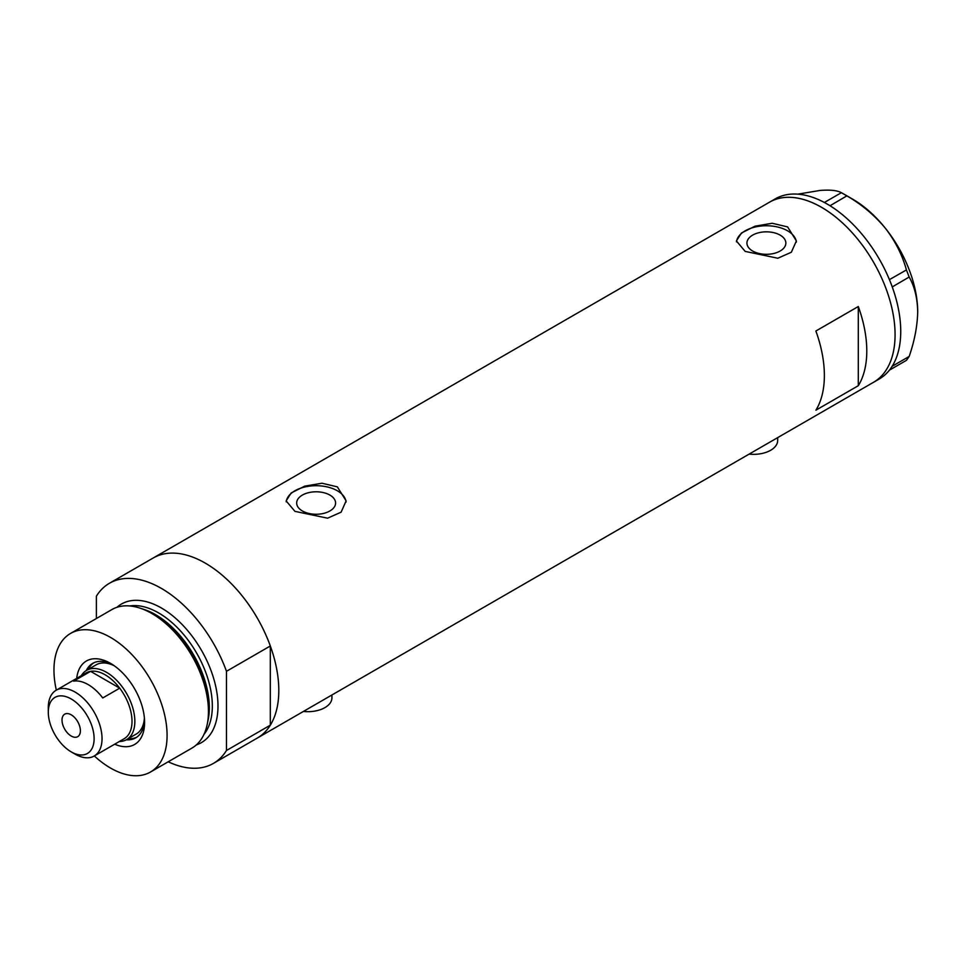 <?xml version="1.0" encoding="UTF-8"?>
<svg xmlns="http://www.w3.org/2000/svg" width="966" height="966" viewBox="0 0 966 966"><rect width="100%" height="100%" fill="white"/><g stroke="black" fill="none" stroke-linecap="round" stroke-linejoin="round"><path stroke-width="1.45" d="M777.666 437.634L777.666 440.484A23.993 13.85 180 0 1 749.145 454.092M331.93 694.977L331.93 697.826A23.993 13.85 180 0 1 303.421 711.435M329.889 495.075A19.453 11.23 -0 0 0 308.685 492.648A19.453 11.23 -0 0 0 296.671 503.02A19.453 11.23 -0 0 0 302.37 510.966A19.453 11.23 -0 0 0 323.586 513.405A19.453 11.23 -0 0 0 335.588 503.02A19.453 11.23 -0 0 0 329.889 495.075M780.154 235.124A19.453 11.23 -0 0 0 758.938 232.697A19.453 11.23 -0 0 0 746.935 243.07A19.453 11.23 -0 0 0 752.635 251.015A19.453 11.23 -0 0 0 773.838 253.454A19.453 11.23 -0 0 0 785.853 243.07A19.453 11.23 -0 0 0 780.154 235.124M787.604 226.901L772.196 223.267L754.941 226.213L741.441 233.011L736.394 240.932L745.172 251.401L777.823 258.236L791.347 252.235L796.382 240.932L787.604 226.901M796.346 242.104A29.994 17.316 -0 0 0 787.604 230.826A29.994 17.316 -0 0 0 755.871 226.853A29.994 17.316 -0 0 0 736.466 241.886M337.351 486.864L321.944 483.217L304.688 486.164L291.177 492.962L286.141 500.895L294.92 511.352L327.571 518.187L341.095 512.185L346.13 500.895L337.351 486.864M346.082 502.054A29.994 17.316 -0 0 0 337.351 490.776A29.994 17.316 -0 0 0 305.618 486.804A29.994 17.316 -0 0 0 286.202 501.837M815.884 410.2L858.303 385.7A103.99 60.037 -120 0 0 858.303 306.512L815.884 331A103.99 60.037 60 0 1 815.884 410.2M96.383 618.518L96.383 596.179A103.99 60.037 -120 0 1 109.436 583.271A103.99 60.037 -120 0 1 161.431 588.427A103.99 60.037 -120 0 1 226.479 671.298L270.311 645.988A103.99 60.037 -120 0 0 205.263 563.118A103.99 60.037 -120 0 0 153.268 557.962A103.99 60.037 60 0 1 205.263 563.118A103.99 60.037 60 0 1 273.209 654.755A103.99 60.037 60 0 1 257.258 738.084A103.99 60.037 -120 0 0 270.311 725.176L226.479 750.485A103.99 60.037 -120 0 1 213.426 763.394L873.542 382.282A103.99 60.037 -120 0 0 895.071 334.683A103.99 60.037 -120 0 0 849.682 230.017A103.99 60.037 -120 0 0 769.54 202.16A103.99 60.037 60 0 1 821.535 207.316A103.99 60.037 60 0 1 889.481 298.953A103.99 60.037 60 0 1 873.542 382.282L879.193 379.022A103.99 60.037 -120 0 0 889.42 370.135A103.99 60.037 -120 0 0 890.435 368.807L891.316 367.539A103.99 60.037 -120 0 0 892.246 366.114A103.99 60.037 -120 0 0 900.735 331.41A103.99 60.037 -120 0 0 892.246 286.914A103.99 60.037 -120 0 0 891.316 284.415L890.435 282.132A103.99 60.037 -120 0 0 889.42 279.633L906.422 269.961L909.175 277.037C914.573 286.491 917.41 298.083 917.7 311.813C917.398 325.928 914.56 340.805 909.175 356.454L906.422 360.354L889.42 370.135M858.303 385.7L858.303 306.512M889.505 370.123L890.435 368.807M909.175 277.037L892.246 286.914M892.246 286.805L891.316 284.415M846.868 195.869L830.023 205.746A103.99 60.037 -120 0 0 828.079 204.563L826.304 203.536A103.99 60.037 -120 0 0 824.372 202.474L841.374 192.693L846.868 195.869C861.551 204.357 874.327 215.068 885.17 227.988C895.289 241.077 902.365 255.072 906.422 269.961M829.939 205.637L828.079 204.563M891.316 367.539L892.246 366.223L909.175 356.454M890.435 282.132L889.505 279.729M826.304 203.536L824.457 202.474M797.783 194.154L820.122 190.435C830.229 189.662 837.317 190.423 841.374 192.693M844.175 194.251L852.652 199.153A91.999 53.118 60 0 1 885.17 227.988A91.999 53.118 60 0 1 917.7 311.813M889.42 279.633A103.99 60.037 -120 0 0 830.023 205.746M824.372 202.474A103.99 60.037 -120 0 0 775.203 198.899L109.436 583.271M76.7 678.373A48.191 27.821 60 0 1 110.522 663.376L110.522 663.376A48.191 27.821 60 0 1 144.598 722.399A48.191 27.821 60 0 1 114.7 744.194M112.418 664.523A42.999 24.826 -120 0 0 92.7 663.364A42.999 24.826 -120 0 0 86.312 670.525M114.266 665.767A39.992 23.087 -120 0 0 96.177 664.825L86.566 670.368A39.992 23.087 60 0 1 106.562 672.348A39.992 23.087 60 0 1 132.692 707.595A39.992 23.087 60 0 1 126.558 739.654A39.992 23.087 60 0 1 119.313 741.526M93.714 662.833A42.999 24.826 -120 0 0 88.292 669.378M139.973 608.109L142.666 609.003A77.473 44.726 60 0 1 154.21 614.243A77.473 44.726 60 0 1 207.762 721.747L207.183 724.524A79.997 46.187 -120 0 0 151.891 613.531A79.997 46.187 -120 0 0 139.973 608.109A79.997 46.187 -120 0 0 111.887 609.57L70.53 633.442A79.997 46.187 -120 0 0 56.33 690.135M94.318 755.955A79.997 46.187 -120 0 0 110.522 768.042A79.997 46.187 -120 0 0 150.515 772.003L191.884 748.119A79.997 46.187 -120 0 0 207.183 724.524M150.515 772.003A79.997 46.187 -120 0 0 162.783 707.897A79.997 46.187 -120 0 0 110.522 637.415A79.997 46.187 -120 0 0 70.53 633.442M168.205 761.788A103.99 60.037 -120 0 0 213.426 763.394M226.479 671.298L226.479 750.485M270.311 645.988L270.311 725.176M126.304 739.799A42.999 24.826 -120 0 0 135.699 737.843A42.999 24.826 -120 0 0 144.55 720.189M128.285 738.652A42.999 24.826 -120 0 0 136.665 737.227M126.558 739.654L136.182 734.1A39.992 23.087 -120 0 0 144.393 717.955M75.167 754.156L71.206 751.874A32.397 18.704 -120 0 0 94.113 738.652A32.397 18.704 -120 0 0 71.206 698.973A32.397 18.704 -120 0 0 48.3 712.196A32.397 18.704 -120 0 0 71.206 751.874L75.167 754.156A38 21.94 60 0 0 94.161 756.04L124.143 738.736A38 21.94 -120 0 0 119.712 688.166A38 21.94 -120 0 0 105.149 674.799A38 21.94 -120 0 0 90.587 671.346A38 21.94 -120 0 0 86.143 672.916L56.173 690.231A38 21.94 60 0 1 75.167 692.115A38 21.94 60 0 1 99.993 725.599A38 21.94 60 0 1 94.161 756.04M71.206 714.804A13.005 7.511 -120 0 0 64.71 714.164A13.005 7.511 -120 0 0 62.718 724.585A13.005 7.511 -120 0 0 71.206 736.032A13.005 7.511 -120 0 0 77.703 736.684A13.005 7.511 -120 0 0 79.695 726.263A13.005 7.511 -120 0 0 71.206 714.804M102.746 697.959L119.712 688.166L90.587 671.346L73.609 681.151A38 21.94 -120 0 1 88.184 684.604A38 21.94 -120 0 1 102.746 697.959M81.313 675.705A39.992 23.087 60 0 1 86.566 670.368M48.3 712.196L48.3 707.619A38 21.94 60 0 1 56.173 690.231M143.475 609.268A76 43.881 60 0 1 155.574 614.666A76 43.881 60 0 1 207.931 720.914M116.946 607.3A79.997 46.187 60 0 1 161.431 608.012A79.997 46.187 60 0 1 214.887 682.853A79.997 46.187 60 0 1 196.376 744.871M203.947 734.438A76 43.881 -120 0 0 205.698 672.288A76 43.881 -120 0 0 158.605 612.915A76 43.881 -120 0 0 129.77 605.96"/></g></svg>
